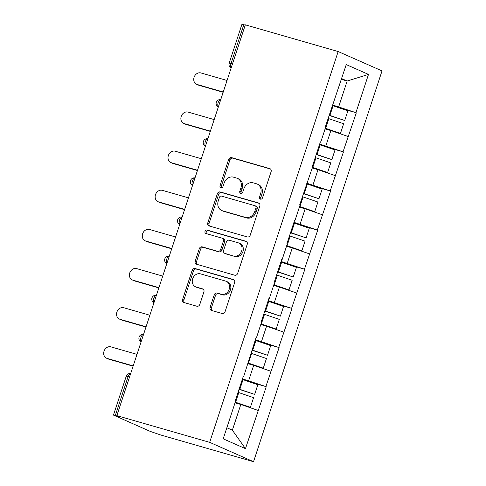 <?xml version="1.0" encoding="UTF-8"?>
<svg xmlns="http://www.w3.org/2000/svg" width="486" height="486" viewBox="0 0 486 486"><rect width="100%" height="100%" fill="white"/><g stroke="black" fill="none" stroke-linecap="round" stroke-linejoin="round"><path stroke-width="0.73" d="M260.453 199.145A1.816 1.543 -66.2 0 0 262.507 197.845L271.109 171.686A2.594 2.205 -66.2 0 0 270.028 168.703A2.594 2.205 -66.2 0 0 269.791 168.612L231.561 157.616A2.594 2.205 -66.2 0 0 228.627 159.469L220.03 185.628A1.816 1.543 -66.2 0 0 223.001 186.484L224.113 183.094A8.311 7.053 -66.2 0 1 233.499 177.171L236.688 178.089A8.311 7.053 -66.2 0 1 237.454 178.368A8.311 7.053 -66.2 0 1 240.892 187.924L239.78 191.308A1.816 1.543 -66.2 0 0 242.751 192.164L243.869 188.781A8.311 7.053 -66.2 0 1 253.255 182.858L256.438 183.775A8.311 7.053 -66.2 0 1 257.203 184.048A8.311 7.053 -66.2 0 1 260.648 193.604L259.53 196.994A1.816 1.543 -66.2 0 0 260.453 199.145M210.116 307.352A2.594 2.205 -66.2 0 0 211.191 310.335A2.594 2.205 -66.2 0 0 211.428 310.42L222.151 313.506A2.594 2.205 -66.2 0 0 225.085 311.66L234.641 282.603A2.594 2.205 -66.2 0 0 233.566 279.62A2.594 2.205 -66.2 0 0 233.323 279.529L195.093 268.533A2.594 2.205 -66.2 0 0 192.158 270.386L182.608 299.437A2.594 2.205 -66.2 0 0 183.684 302.426A2.594 2.205 -66.2 0 0 183.921 302.511L196.879 306.235A2.594 2.205 -66.2 0 0 199.813 304.388L203.901 291.952A2.594 2.205 -66.2 0 0 202.826 288.963A2.594 2.205 -66.2 0 0 202.583 288.878L196.162 287.032A6.944 5.899 -66.2 0 1 195.524 286.801A6.944 5.899 -66.2 0 1 192.778 278.435A6.944 5.899 -66.2 0 1 200.493 273.861L225.662 281.102A6.944 5.899 -66.2 0 1 226.3 281.333A6.944 5.899 -66.2 0 1 229.04 289.699A6.944 5.899 -66.2 0 1 221.33 294.273L217.133 293.064A2.594 2.205 -66.2 0 0 214.198 294.917L210.116 307.352L211.392 307.911A2.594 2.205 -66.2 0 0 211.969 310.578M116.847 415.639L245.333 24.841L338.159 51.546L209.673 442.345L116.847 415.639L118.766 416.484L113.451 415.099L150.168 431.374L160.714 434.994L253.54 461.7L209.673 442.345M247.325 236.937A2.594 2.205 -66.2 0 0 250.26 235.084L259.816 206.034A2.594 2.205 -66.2 0 0 258.74 203.045A2.594 2.205 -66.2 0 0 258.497 202.96L220.267 191.964A2.594 2.205 -66.2 0 0 217.333 193.817L207.783 222.867A2.594 2.205 -66.2 0 0 208.859 225.85A2.594 2.205 -66.2 0 0 209.095 225.941L247.325 236.937M247.228 244.318L237.672 273.369A2.594 2.205 -66.2 0 1 234.738 275.222L196.508 264.226A2.594 2.205 -66.2 0 1 196.271 264.141A2.594 2.205 -66.2 0 1 195.196 261.152L199.284 248.717A2.594 2.205 -66.2 0 1 202.219 246.87L217.722 251.329A2.594 2.205 -66.2 0 0 220.656 249.476L223.366 241.226A2.594 2.205 -66.2 0 0 222.29 238.243A2.594 2.205 -66.2 0 0 222.053 238.158L205.912 233.511A1.816 1.543 -66.2 0 1 207.042 230.066L245.91 241.244A2.594 2.205 -66.2 0 1 246.153 241.335A2.594 2.205 -66.2 0 1 247.228 244.318M253.54 461.7L382.026 70.901L338.159 51.546M250.09 382.093L265.866 386.57L242.484 378.861M266.249 386.741L245.454 448.651L223.202 438.834L235.777 400.586L235.394 400.415L243.231 376.583L243.614 376.753L256.098 337.454L256.48 337.624L261.511 322.321L261.128 322.151L268.958 298.325L269.341 298.495L274.377 283.192L273.989 283.022L281.825 259.196L282.208 259.366L287.238 244.063L286.855 243.893L294.692 220.067L295.075 220.231L300.105 204.934L299.722 204.764L312.972 165.805L312.589 165.635L320.42 141.803L320.803 141.973L325.839 126.676L325.45 126.506L346.245 64.589L368.497 74.413L355.922 112.661L332.539 104.952M340.145 108.184L355.922 112.661M356.305 112.831L343.055 151.796L319.673 144.081M327.285 147.313L343.055 151.796M343.444 151.96L330.194 190.925L306.806 183.216M314.418 186.442L330.194 190.925M330.577 191.095L317.328 230.054L293.939 222.345M301.551 225.571L317.328 230.054M317.71 230.224L304.461 269.183L281.078 261.474M288.684 264.706L304.461 269.183M304.844 269.353L291.6 308.312L268.211 300.603M275.823 303.835L291.6 308.312M291.983 308.482L278.733 347.441L255.344 339.732M262.956 342.964L278.733 347.441M279.116 347.612L265.866 386.57M248.656 380.641L253.686 365.338L247.915 363.68M243.182 376.723L243.614 376.753M270.896 371.274L253.686 365.338M261.517 341.506L266.547 326.209L260.775 324.551M256.049 337.594L256.48 337.624M283.763 332.145L266.547 326.209M274.383 302.377L279.414 287.08L273.642 285.416M268.916 298.465L269.341 298.495M296.63 293.009L279.414 287.08M287.25 263.248L292.28 247.951L286.509 246.287M281.777 259.336L282.208 259.366M309.491 253.88L292.28 247.951M300.117 224.119L305.147 208.816L299.376 207.158M294.644 220.207L295.075 220.231M322.358 214.751L305.147 208.816M312.978 184.99L318.008 169.687L312.237 168.028M307.51 181.078L307.942 181.102M335.225 175.622L318.008 169.687M325.845 145.861L330.875 130.558L325.104 128.899M320.377 141.948L320.803 141.973M348.091 136.493L330.875 130.558M245.248 25.114L243.79 24.695L231.008 63.575L232.466 63.988M231.208 67.803A3.967 2.084 106 0 1 231.008 63.575L229.161 63.18L241.943 24.3L243.79 24.695M338.712 106.732L347.162 81.016L341.646 78.586M341.391 79.358L347.162 81.016L368.497 74.413M333.238 102.813L333.669 102.844M226.847 427.747L232.363 430.177L240.819 404.467L235.048 402.809M258.03 410.403L240.819 404.467M245.454 448.651L232.363 430.177M261.006 199.187A1.816 1.543 -66.2 0 1 260.812 197.559L261.924 194.169A8.311 7.053 -66.2 0 0 258.479 184.613L257.203 184.048M237.454 178.368L238.729 178.933A8.311 7.053 -66.2 0 1 242.174 188.489L241.056 191.873A1.816 1.543 -66.2 0 0 241.25 193.501M270.526 169.025L232.843 158.181A2.594 2.205 -66.2 0 0 229.908 160.034L221.306 186.193A1.816 1.543 -66.2 0 0 221.501 187.821M259.238 203.367L221.549 192.529A2.594 2.205 -66.2 0 0 218.615 194.376L209.065 223.432A2.594 2.205 -66.2 0 0 209.642 226.093M255.952 207.887A1.816 1.543 -66.2 0 0 255.029 205.736L221.47 196.083A1.816 1.543 -66.2 0 0 219.417 197.377L218.244 200.949A8.311 7.053 -66.2 0 0 221.689 210.505A8.311 7.053 -66.2 0 0 222.448 210.784L245.387 217.382A8.311 7.053 -66.2 0 0 254.773 211.459L255.952 207.887L257.228 208.451A1.816 1.543 -66.2 0 0 256.474 206.362L255.199 205.797M221.689 210.505L222.965 211.07A8.311 7.053 -66.2 0 0 223.73 211.343L222.448 210.784M257.228 208.451L256.055 212.024A8.311 7.053 -66.2 0 1 246.669 217.947L223.73 211.343M222.29 238.243L223.572 238.808A2.594 2.205 -66.2 0 1 224.647 241.791L221.932 250.041A2.594 2.205 -66.2 0 1 219.004 251.894L203.494 247.429A2.594 2.205 -66.2 0 0 200.566 249.282L196.478 261.717A2.594 2.205 -66.2 0 0 197.055 264.378M246.651 241.657L208.324 230.631A1.816 1.543 -66.2 0 0 206.586 233.705M233.809 255.958A6.944 5.899 -66.2 0 0 241.524 251.384A6.944 5.899 -66.2 0 0 238.778 243.012A6.944 5.899 -66.2 0 0 238.14 242.781L229.277 240.23A2.594 2.205 -66.2 0 0 226.342 242.083L223.627 250.333A2.594 2.205 -66.2 0 0 224.702 253.321A2.594 2.205 -66.2 0 0 224.945 253.406L235.09 256.523A6.944 5.899 -66.2 0 0 242.8 251.942A6.944 5.899 -66.2 0 0 240.06 243.577L238.778 243.012M224.702 253.321L225.984 253.88A2.594 2.205 -66.2 0 0 226.221 253.971L224.945 253.406M235.09 256.523L226.221 253.971M226.3 281.333L227.576 281.898A6.944 5.899 -66.2 0 1 230.321 290.264A6.944 5.899 -66.2 0 1 222.606 294.838L218.414 293.629A2.594 2.205 -66.2 0 0 215.48 295.482L211.392 307.911M195.524 286.801L196.8 287.366A6.944 5.899 -66.2 0 0 197.438 287.597L196.162 287.032M203.324 289.285L197.438 287.597M234.064 279.942L196.374 269.098A2.594 2.205 -66.2 0 0 193.44 270.951L183.89 300.002A2.594 2.205 -66.2 0 0 184.467 302.669M197.164 84.491L199.078 85.336A6.087 5.164 113.8 0 1 198.519 85.135L196.605 84.291A6.087 5.164 -66.2 0 0 197.164 84.491L223.256 92M227.047 80.457L200.955 72.955A6.087 5.164 -66.2 0 0 194.2 76.964A6.087 5.164 -66.2 0 0 196.605 84.291M332.351 105.517A21.694 1.318 18.2 0 1 333.08 105.766L329.903 115.425A21.694 1.318 -161.8 0 0 329.174 115.176M329.903 115.425L344.708 120.492L347.885 110.832L333.08 105.766M329.101 115.407L344.708 120.492M325.249 128.462L340.461 133.407L325.656 128.34A21.694 1.318 18.2 0 0 325.322 128.225M340.461 133.407L343.638 123.748L328.834 118.681A21.694 1.318 -161.8 0 0 328.105 118.438M199.078 85.336L223.165 92.267M184.297 123.62L186.217 124.471A6.087 5.164 113.8 0 1 185.658 124.264L183.738 123.42A6.087 5.164 -66.2 0 0 184.297 123.62L210.389 131.129M214.186 119.592L188.088 112.084A6.087 5.164 -66.2 0 0 181.333 116.093A6.087 5.164 -66.2 0 0 183.738 123.42M319.484 144.646A21.694 1.318 18.2 0 1 320.213 144.895L317.036 154.554A21.694 1.318 -161.8 0 0 316.313 154.305M317.036 154.554L331.847 159.621L335.018 149.961L320.213 144.895M316.234 154.536L331.847 159.621M312.383 167.591L327.6 172.536L312.79 167.47A21.694 1.318 18.2 0 0 312.462 167.36M327.6 172.536L330.772 162.877L315.967 157.81A21.694 1.318 -161.8 0 0 315.238 157.567M186.217 124.471L210.304 131.396M171.43 162.749L173.35 163.6A6.087 5.164 113.8 0 1 172.791 163.393L170.872 162.549A6.087 5.164 -66.2 0 0 171.43 162.749L197.523 170.258M201.319 158.722L175.227 151.213A6.087 5.164 -66.2 0 0 168.472 155.222A6.087 5.164 -66.2 0 0 170.872 162.549M306.623 183.775A21.694 1.318 18.2 0 1 307.346 184.024L304.175 193.683A21.694 1.318 -161.8 0 0 303.446 193.434M304.175 193.683L318.98 198.75L322.157 189.09L307.346 184.024M303.367 193.665L318.98 198.75M299.516 206.72L314.734 211.665L299.923 206.599A21.694 1.318 18.2 0 0 299.595 206.489M314.734 211.665L317.905 202.012L303.1 196.945A21.694 1.318 -161.8 0 0 302.377 196.696M173.35 163.6L197.438 170.525M158.564 201.884L160.483 202.729A6.087 5.164 113.8 0 1 159.924 202.522L158.005 201.678A6.087 5.164 -66.2 0 0 158.564 201.884L184.662 209.387M188.453 197.851L162.36 190.342A6.087 5.164 -66.2 0 0 155.605 194.351A6.087 5.164 -66.2 0 0 158.005 201.678M293.757 222.91A21.694 1.318 18.2 0 1 294.48 223.153L291.308 232.812A21.694 1.318 -161.8 0 0 290.579 232.563M291.308 232.812L306.113 237.879L309.29 228.22L294.48 223.153M290.507 232.8L306.113 237.879M286.655 245.849L301.867 250.794L287.062 245.728A21.694 1.318 18.2 0 0 286.728 245.618M301.867 250.794L305.044 241.141L290.233 236.075A21.694 1.318 -161.8 0 0 289.51 235.825M160.483 202.729L184.571 209.654M145.703 241.013L147.616 241.858A6.087 5.164 113.8 0 1 147.058 241.657L145.144 240.807A6.087 5.164 -66.2 0 0 145.703 241.013L171.795 248.516M175.586 236.98L149.494 229.471A6.087 5.164 -66.2 0 0 142.738 233.48A6.087 5.164 -66.2 0 0 145.144 240.807M280.89 262.039A21.694 1.318 18.2 0 1 281.619 262.282L278.442 271.941A21.694 1.318 -161.8 0 0 277.719 271.692M278.442 271.941L293.246 277.008L296.424 267.349L281.619 262.282M277.64 271.929L293.246 277.008M273.788 284.978L289 289.923L274.195 284.863A21.694 1.318 18.2 0 0 273.861 284.747M289 289.923L292.177 280.27L277.372 275.204A21.694 1.318 -161.8 0 0 276.643 274.955M147.616 241.858L171.704 248.789M132.836 280.143L134.756 280.987A6.087 5.164 113.8 0 1 134.197 280.786L132.277 279.936A6.087 5.164 -66.2 0 0 132.836 280.143L158.928 287.645M162.725 276.109L136.627 268.6A6.087 5.164 -66.2 0 0 129.871 272.61A6.087 5.164 -66.2 0 0 132.277 279.936M268.023 301.168A21.694 1.318 18.2 0 1 268.752 301.417L265.575 311.07A21.694 1.318 -161.8 0 0 264.852 310.827M265.575 311.07L280.386 316.137L283.557 306.484L268.752 301.417M264.773 311.058L280.386 316.137M260.921 324.107L276.139 329.058L261.328 323.992A21.694 1.318 18.2 0 0 261 323.876M276.139 329.058L279.31 319.399L264.505 314.333A21.694 1.318 -161.8 0 0 263.776 314.084M134.756 280.987L158.843 287.919M119.969 319.272L121.889 320.116A6.087 5.164 113.8 0 1 121.33 319.916L119.41 319.071A6.087 5.164 -66.2 0 0 119.969 319.272L146.067 326.78M149.858 315.238L123.766 307.735A6.087 5.164 -66.2 0 0 117.011 311.739A6.087 5.164 -66.2 0 0 119.41 319.071M255.162 340.297A21.694 1.318 18.2 0 1 255.885 340.546L252.714 350.199A21.694 1.318 -161.8 0 0 251.985 349.956M252.714 350.199L267.519 355.266L270.696 345.613L255.885 340.546M251.906 350.187L267.519 355.266M248.054 363.242L263.272 368.188L248.461 363.121A21.694 1.318 18.2 0 0 248.133 363.006M263.272 368.188L266.443 358.528L251.639 353.462A21.694 1.318 -161.8 0 0 250.916 353.213M121.889 320.116L145.976 327.048M107.102 358.401L109.022 359.245A6.087 5.164 113.8 0 1 108.463 359.045L106.543 358.2A6.087 5.164 -66.2 0 0 107.102 358.401L133.2 365.909M136.991 354.367L110.899 346.864A6.087 5.164 -66.2 0 0 104.144 350.868A6.087 5.164 -66.2 0 0 106.543 358.2M242.295 379.426A21.694 1.318 18.2 0 1 243.018 379.675L239.847 389.335A21.694 1.318 -161.8 0 0 239.118 389.086M239.847 389.335L254.652 394.395L257.829 384.742L243.018 379.675M239.045 389.316L254.652 394.395M235.194 402.372L250.405 407.317L235.601 402.25A21.694 1.318 18.2 0 0 235.267 402.135M250.405 407.317L253.583 397.657L238.772 392.591A21.694 1.318 -161.8 0 0 238.049 392.348M109.022 359.245L133.109 366.177M129.543 377.027L128.085 376.614L115.304 415.487M130.667 373.606A3.967 2.084 -74 0 0 128.085 376.614L126.239 376.219L113.451 415.099M218.348 106.932A3.967 2.084 106 0 1 218.141 102.704A3.967 2.084 -74 0 1 220.723 99.697M205.481 146.061A3.967 2.084 106 0 1 205.28 141.833A3.967 2.084 -74 0 1 207.862 138.826M192.614 185.19A3.967 2.084 106 0 1 192.413 180.962A3.967 2.084 -74 0 1 194.995 177.955M179.747 224.325A3.967 2.084 106 0 1 179.547 220.091A3.967 2.084 -74 0 1 182.129 217.09M166.886 263.455A3.967 2.084 106 0 1 166.686 259.22A3.967 2.084 -74 0 1 169.262 256.219M154.019 302.584A3.967 2.084 106 0 1 153.819 298.349A3.967 2.084 -74 0 1 156.401 295.348M141.153 341.713A3.967 2.084 106 0 1 140.952 337.478A3.967 2.084 -74 0 1 143.534 334.477M261.924 194.169L260.648 193.604M241.056 191.873L239.78 191.308M242.174 188.489L240.892 187.924M221.306 186.193L220.03 185.628M229.908 160.034L228.627 159.469M232.843 158.181L231.561 157.616M270.252 168.818L269.791 168.612M260.812 197.559L259.53 196.994M209.065 223.432L207.783 222.867M218.615 194.376L217.333 193.817M221.549 192.529L220.267 191.964M258.965 203.166L258.497 202.96M246.669 217.947L245.387 217.382M256.055 212.024L254.773 211.459M196.478 261.717L195.196 261.152M200.566 249.282L199.284 248.717M203.494 247.429L202.219 246.87M219.004 251.894L217.722 251.329M221.932 250.041L220.656 249.476M224.647 241.791L223.366 241.226M208.324 230.631L207.042 230.066M246.378 241.451L245.91 241.244M215.48 295.482L214.198 294.917M218.414 293.629L217.133 293.064M222.606 294.838L221.33 294.273M203.051 289.085L202.583 288.878M183.89 300.002L182.608 299.437M193.44 270.951L192.158 270.386M196.374 269.098L195.093 268.533M233.79 279.736L233.323 279.529M328.834 118.681L325.656 128.34M315.967 157.81L312.79 167.47M303.1 196.945L299.923 206.599M290.233 236.075L287.062 245.728M277.372 275.204L274.195 284.863M264.505 314.333L261.328 323.992M251.639 353.462L248.461 363.121M238.772 392.591L235.601 402.25M229.161 63.18A3.967 3.967 0 0 0 231.154 67.967M220.741 99.642A3.967 3.967 0 0 0 218.293 107.096M207.88 138.771A3.967 3.967 0 0 0 205.426 146.231M195.014 177.9A3.967 3.967 0 0 0 192.559 185.36M182.147 217.029A3.967 3.967 0 0 0 179.692 224.489M169.28 256.158A3.967 3.967 0 0 0 166.832 263.619M156.419 295.288A3.967 3.967 0 0 0 153.965 302.748M143.552 334.417A3.967 3.967 0 0 0 141.098 341.877M130.685 373.546A3.967 3.967 0 0 0 126.239 376.219"/></g></svg>
